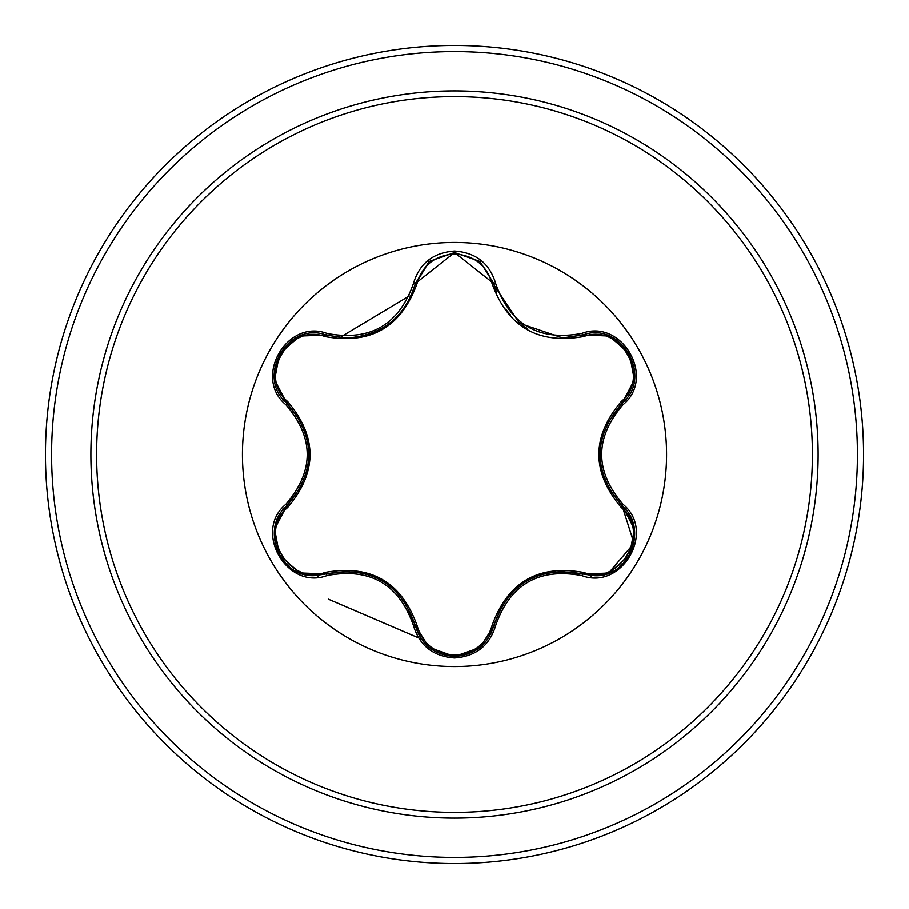 <?xml version="1.0" encoding="UTF-8"?>
<svg xmlns="http://www.w3.org/2000/svg" width="909" height="909" viewBox="0 0 909 909"><rect width="100%" height="100%" fill="white"/><g stroke="black" fill="none" stroke-linecap="round" stroke-linejoin="round"><path stroke-width="1.36" d="M454.5 666.57A212.07 212.07 0 0 1 242.43 454.5A212.07 212.07 0 0 1 454.5 242.43A212.07 212.07 0 0 1 666.57 454.5A212.07 212.07 0 0 1 454.5 666.57M581.874 575.624C538.946 567.636 510.222 584.226 495.712 625.369C489.701 645.583 475.964 656.446 454.5 657.98C433.048 656.412 419.344 645.526 413.368 625.335C398.824 584.089 370.077 567.489 327.115 575.533C286.96 590.77 252.691 531.379 285.915 504.245C314.298 471.067 314.298 437.899 285.915 404.755C252.668 377.553 287.039 318.218 327.115 333.467C370.111 341.489 398.858 324.888 413.368 283.665C419.344 263.474 433.059 252.588 454.5 251.02C475.975 252.554 489.712 263.417 495.712 283.631C510.256 324.797 538.98 341.386 581.874 333.376C622.063 318.184 656.264 377.61 623.006 404.698C594.566 437.922 594.566 471.112 623.006 504.302C656.287 531.458 621.983 590.839 581.874 575.624L582.851 574.034L558.194 571.216M325.047 336.546A2.045 0.636 106.7 0 1 326.149 335.057L346.443 338.034L326.149 335.057C287.971 320.559 255.168 377.19 286.812 403.119A2.045 0.636 133.4 0 1 287.551 401.414C317.502 436.877 317.502 472.271 287.551 507.586C257.429 531.935 289.005 586.43 325.047 572.454C370.804 564.205 401.471 581.908 417.072 625.585C422.401 643.731 434.877 653.582 454.5 655.128C474.157 653.616 486.656 643.788 492.008 625.631C507.733 581.953 538.389 564.262 583.953 572.545C620.097 586.453 651.503 531.867 621.381 507.631C591.35 472.135 591.35 436.718 621.381 401.369C651.526 377.042 620.006 322.525 583.953 336.455C538.264 344.67 507.608 326.979 492.008 283.369C486.656 265.212 474.146 255.384 454.5 253.872C434.877 255.418 422.401 265.269 417.072 283.415C401.346 327.16 370.667 344.875 325.047 336.546C288.914 322.593 257.44 377.155 287.551 401.414M583.953 336.455A2.045 0.636 73.4 0 0 582.851 334.966L562.614 337.921L519.459 323.218L494.337 285.528L493.848 283.585L496.428 292.05L493.848 283.585L454.545 252.532L415.231 283.619L429.071 261.576M502.541 604.508L493.848 625.415C488.235 644.526 475.134 654.878 454.545 656.468C475.009 654.98 488.11 644.629 493.848 625.415C508.881 582.999 538.548 565.864 582.851 574.034L594.406 575.715C629.539 577.908 648.958 527.981 622.12 505.938L633.993 543.287L608.519 573.159M300.572 421.106L286.812 403.119C316.025 437.354 316.025 471.612 286.812 505.881C260.031 527.924 279.404 577.806 314.548 575.647L326.149 573.943A2.045 0.636 73.3 0 1 325.047 572.454M454.5 96.604A357.896 357.896 0 0 1 812.396 454.5A357.896 357.896 0 0 1 454.5 812.396A357.896 357.896 0 0 1 96.604 454.5A357.896 357.896 0 0 1 454.5 96.604M454.5 45.45A409.05 409.05 0 0 1 863.55 454.5A409.05 409.05 0 0 1 454.5 863.55A409.05 409.05 0 0 1 45.45 454.5A409.05 409.05 0 0 1 454.5 45.45A409.05 409.05 0 0 0 45.45 454.5A409.05 409.05 0 0 0 454.5 863.55M328.399 599.201L424.139 640.288M409.22 295.959L341.977 336.205M285.915 504.245L286.812 505.881A2.045 0.636 -133.4 0 0 287.551 507.586M349.488 571.034L326.149 573.943C370.474 565.716 400.165 582.862 415.231 625.381L404.198 600.883M413.368 625.335L415.231 625.381A2.045 0.636 166.7 0 0 417.072 625.585M429.025 647.39L415.231 625.381C420.947 644.617 434.048 654.98 454.545 656.468L429.128 647.469M495.712 625.369L493.848 625.415A2.045 0.636 13.4 0 1 492.008 625.631M608.803 573.068L582.851 574.034A2.045 0.636 106.6 0 0 583.953 572.545M621.381 507.631A2.045 0.636 133.3 0 0 622.12 505.938C592.827 471.669 592.827 437.377 622.12 403.062L606.428 424.878M621.381 401.369A2.045 0.636 -133.3 0 1 622.12 403.062C653.764 377.246 621.12 320.525 582.851 334.966L581.874 333.376M607.928 487.179L622.12 505.938L623.006 504.302M492.008 283.369A2.045 0.636 166.6 0 1 493.837 283.574M562.614 337.921L583.748 334.717M417.072 283.415A2.045 0.636 13.3 0 0 415.243 283.619C405.039 317.411 382.11 335.546 346.443 338.034M274.666 528.845L286.812 505.881L301.583 485.94M327.115 575.533L326.149 573.943L300.084 572.965M634.277 380.121L622.12 403.062L623.006 404.698M480.032 261.587L493.848 283.585L495.712 283.631M415.47 282.71L415.231 283.619L413.368 283.665M300.197 336L326.149 335.057L327.115 333.467M285.915 404.755L286.812 403.119L286.13 402.46M454.5 818.111A363.611 363.611 0 0 1 90.889 454.5A363.611 363.611 0 0 1 454.5 90.889A363.611 363.611 0 0 1 818.111 454.5A363.611 363.611 0 0 1 454.5 818.111M454.5 51.586A402.914 402.914 0 0 1 857.414 454.5A402.914 402.914 0 0 1 454.5 857.414A402.914 402.914 0 0 1 51.586 454.5A402.914 402.914 0 0 1 454.5 51.586M317.355 575.545A182.925 182.925 0 0 0 318.786 577.158M418.254 633.8A182.925 182.925 0 0 0 420.253 634.198M488.837 634.175A182.925 182.925 0 0 0 490.849 633.778M590.146 577.226A182.925 182.925 0 0 0 591.589 575.624M381.803 580.442L382.825 581.044M479.941 647.481L493.689 626.04M527.288 580.533L528.447 579.885M634.3 528.993L622.631 506.427M599.917 454.477L599.929 453.296M527.209 328.422L522.561 325.479M510.472 314.957L505.677 309.128M493.848 283.585L494.337 285.528M386.166 325.82L381.735 328.592M326.149 335.057L325.57 334.887L326.149 335.057M308.958 454.511L308.946 455.841M299.834 572.863L279.563 555.444L274.609 529.197M479.736 647.651L454.5 656.468L429.298 647.606M634.346 529.265L629.392 555.524L609.132 572.943M609.155 336.069L629.414 353.521L634.334 379.769M582.851 334.966L608.905 335.978M429.321 261.372L454.545 252.532L479.759 261.36M414.754 285.517L429.116 261.542M274.609 379.78L279.586 353.51L299.868 336.125M286.812 403.119L274.654 380.042"/></g></svg>
